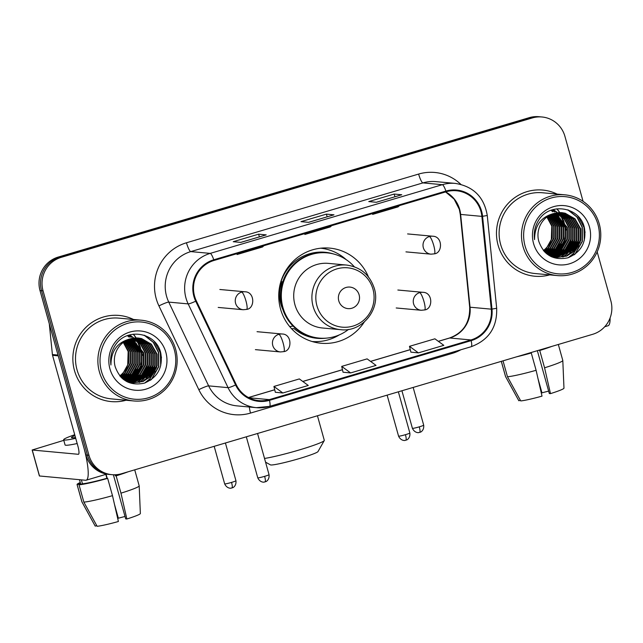 <?xml version="1.0" encoding="UTF-8"?>
<svg xmlns="http://www.w3.org/2000/svg" width="643" height="643" viewBox="0 0 643 643"><rect width="100%" height="100%" fill="white"/><g stroke="black" fill="none" stroke-linecap="round" stroke-linejoin="round"><path stroke-width="0.96" d="M368.431 276.9A47.767 46.682 95.3 0 0 329.811 248.126A47.767 46.682 95.3 0 0 280.525 308.978A47.767 46.682 95.3 0 0 321.05 343.249A47.767 46.682 95.3 0 0 364.276 322.022M313.897 342.012A47.767 46.682 95.3 0 0 317.65 341.602M326.17 249.13A47.767 46.682 95.3 0 0 322.553 248.037M583.072 201.347L564.94 136.388A27.038 26.427 95.3 0 0 542.001 116.986L538.971 116.713A27.038 26.427 95.3 0 0 529.237 117.669L58.183 257.079A27.038 26.427 95.3 0 0 40.011 290.564L85.921 454.995A27.038 26.427 95.3 0 0 108.86 474.397L110.379 474.534A27.038 26.427 95.3 0 1 87.44 455.131A27.038 26.427 95.3 0 0 110.379 474.534L111.898 474.671A27.038 26.427 95.3 0 0 121.623 473.714L592.685 334.304A27.038 26.427 95.3 0 0 610.85 300.82L597.194 251.903M542.001 116.986A27.038 26.427 95.3 0 0 532.275 117.95L61.214 257.353A27.038 26.427 95.3 0 0 43.049 290.837L41.53 290.7L87.44 455.131L41.53 290.7A27.038 26.427 95.3 0 1 59.695 257.216A27.038 26.427 95.3 0 0 41.53 290.7L40.011 290.564M532.275 117.95L530.756 117.806L59.695 257.216L530.756 117.806A27.038 26.427 95.3 0 1 540.482 116.849A27.038 26.427 95.3 0 0 530.756 117.806L529.237 117.669M74.475 370.553A43.258 42.277 95.3 0 0 111.175 401.586A43.258 42.277 95.3 0 0 126.076 400.243A43.258 42.277 95.3 0 1 111.175 401.586A43.258 42.277 95.3 0 1 74.475 370.553A43.258 42.277 95.3 0 1 119.108 315.44A43.258 42.277 95.3 0 0 74.475 370.553M498.092 245.184A43.258 42.277 95.3 0 0 534.791 276.225A43.258 42.277 95.3 0 0 549.685 274.882A43.258 42.277 95.3 0 1 534.791 276.225A43.258 42.277 95.3 0 1 498.092 245.184A43.258 42.277 95.3 0 1 542.724 190.071A43.258 42.277 95.3 0 0 498.092 245.184M194.58 296.198A28.839 28.188 -84.7 0 1 213.958 260.479L446.097 191.783A28.839 28.188 -84.7 0 1 456.474 190.754A28.839 28.188 -84.7 0 1 481.872 216.378L491.284 309.162A28.839 28.188 -84.7 0 1 470.973 339.954L269.304 399.633A28.839 28.188 -84.7 0 1 258.928 400.653A28.839 28.188 -84.7 0 1 236.222 384.651L196.332 300.884A28.839 28.188 -84.7 0 1 194.58 296.198M193.905 296.399A29.562 28.895 95.3 0 0 195.697 301.205L235.587 384.964A29.562 28.895 95.3 0 0 269.497 400.324L471.166 340.645A29.562 28.895 95.3 0 0 491.983 309.09L482.571 216.305A29.562 28.895 95.3 0 0 445.904 191.084L213.765 259.788A29.562 28.895 95.3 0 0 193.905 296.399M401.562 194.821A7.21 1.423 73.5 0 1 401.658 194.773A7.21 1.423 73.5 0 1 401.771 194.757L394.191 194.057L368.769 201.581L376.356 202.28L401.771 194.757M394.939 196.758L394.191 194.057M266.001 234.944A7.21 1.423 73.5 0 1 266.106 234.888A7.21 1.423 73.5 0 1 266.218 234.88L258.631 234.181L233.216 241.704L240.804 242.403L266.218 234.88M259.386 236.873L258.631 234.181M333.781 214.883A7.21 1.423 73.5 0 1 333.886 214.826A7.21 1.423 73.5 0 1 333.998 214.818L326.411 214.119L300.996 221.642L308.576 222.341L333.998 214.818M327.166 216.82L326.411 214.119M133.511 319.483A43.258 42.277 95.3 0 0 119.108 315.44A43.258 42.277 95.3 0 1 133.511 319.483M557.127 194.114A43.258 42.277 95.3 0 0 542.724 190.071L542.724 190.071A43.258 42.277 95.3 0 1 557.127 194.114M43.049 290.837L88.959 455.276A27.038 26.427 95.3 0 0 111.898 474.671M275.325 392.262L282.848 392.986L308.262 385.462L299.341 378.928L273.926 386.451L275.333 392.294M410.885 352.147L418.4 352.87L443.815 345.347L434.901 338.813L409.478 346.336L410.893 352.179M350.62 372.924L376.042 365.401L367.121 358.874L341.706 366.397L343.041 372.225L350.62 372.924L341.706 366.397M306.269 233.16L304.862 234.454L304.613 233.65M331.692 225.637L330.285 226.931L304.862 234.454M238.497 253.221L237.09 254.515L236.833 253.712M263.911 245.698L262.505 246.992L237.09 254.515M374.049 213.098L372.643 214.392L372.385 213.597M399.472 205.583L398.057 206.877L372.643 214.392M282.848 392.986L273.926 386.451M418.4 352.87L409.478 346.336M137.12 375.271A36.048 35.236 95.3 0 0 138.108 373.334M138.84 371.694A36.048 35.236 95.3 0 0 139.218 370.754M140.094 368.19A36.048 35.236 95.3 0 0 141.243 352.042M140.761 349.495A36.048 35.236 95.3 0 0 140.303 347.678A36.048 35.236 95.3 0 0 139.443 345.002M58.095 355.081A4.509 4.405 95.3 0 0 58.24 355.844L83.51 446.338A36.048 7.097 73.5 0 1 86.154 480.208A36.048 7.097 73.5 0 1 85.583 480.257L39.4 475.973L32.15 450.012L78.333 454.296A9.01 1.776 -106.5 0 0 78.478 454.28A9.01 1.776 -106.5 0 0 77.819 445.816L52.549 355.322A4.509 4.405 -84.7 0 1 52.404 354.55L49.286 323.767M63.794 440.351L32.15 450.012M139.065 344.005A36.048 35.236 95.3 0 0 138.1 341.795M137.827 341.24A36.048 35.236 95.3 0 0 137.16 339.954M136.412 338.66A36.048 35.236 95.3 0 0 136.139 338.218M135.906 337.848A36.048 35.236 95.3 0 0 135.874 337.808A36.048 35.236 95.3 0 0 133.23 334.207M74.966 435.592A22.529 1.728 -15.6 0 0 71.445 437.594A22.529 1.728 -15.6 0 0 75.488 437.473M113.377 474.767L125.698 518.893L126.864 518.997L120.964 493.157L116.126 475.852L115.362 475.78L115.081 474.767M115.362 475.78A26.138 2.009 -15.6 0 0 122.001 473.602M106.891 478.288L107.654 478.36L112.493 495.665L118.392 521.505A23.429 1.8 -15.6 0 1 97.117 526.287L83.855 502.111L79.017 484.798L82.457 483.785A26.138 2.009 -15.6 0 0 106.891 478.288L105.798 474.389M79.017 484.798A29.739 2.283 -15.6 0 0 107.654 478.36M116.126 475.852A29.739 2.283 -15.6 0 0 128.142 471.785M83.855 502.111A29.739 2.283 -15.6 0 0 112.493 495.665M120.964 493.157A29.739 2.283 -15.6 0 0 139.193 485.883A29.739 2.283 -15.6 0 0 139.185 485.843L134.717 469.84M126.864 518.997A23.429 1.8 -15.6 0 0 140.359 513.54L139.193 485.883M125.031 516.49A18.02 1.382 -15.6 0 0 118.352 518.218L114.438 504.2M117.629 518.145L118.352 518.218M74.725 434.732A30.639 2.355 -15.6 0 0 63.633 439.772L65.08 444.964A30.639 2.355 -15.6 0 0 77.176 443.525M63.633 439.772A30.639 2.355 -15.6 0 0 75.729 438.333M80.56 483.608L79.467 479.694L80.536 483.56A26.138 2.009 -15.6 0 0 80.56 483.608L77.12 484.629L81.958 501.934L95.22 526.119L96.772 525.661M82.457 483.785L81.364 479.871M80.246 482.515A29.739 2.283 -15.6 0 0 77.064 484.533A29.739 2.283 -15.6 0 0 77.12 484.629M77.064 484.533L81.894 501.837A29.739 2.283 -15.6 0 0 81.91 501.878A29.739 2.283 -15.6 0 0 81.958 501.934M107.212 478.32L106.095 474.301M174.325 349.824A38.749 37.873 95.3 0 0 127.507 323.397A38.749 37.873 95.3 0 0 101.465 371.389A38.749 37.873 95.3 0 0 148.292 397.824A38.749 37.873 95.3 0 0 174.325 349.824M175.643 349.294A40.557 39.641 95.3 0 0 141.235 320.19A40.557 39.641 95.3 0 0 99.392 371.855A40.557 39.641 95.3 0 0 133.8 400.959A40.557 39.641 95.3 0 0 175.643 349.294M141.235 320.19L118.859 318.132A40.557 39.641 95.3 0 0 77.015 369.797A40.557 39.641 95.3 0 0 111.424 398.893L133.8 400.959M119.783 375.882A22.529 22.023 95.3 0 0 127.732 364.653L128.158 351.496L123.287 342.406M124.573 341.497L130.529 351.713L130.553 363.359L124.855 373.551L120.715 376.943M124.316 341.666L130.055 351.665L130.079 363.311L124.38 373.511L120.514 376.726M125.594 340.87L132.426 351.89L132.45 363.528L126.751 373.728L121.527 377.771M125.345 341.015L131.952 351.842L131.976 363.488L126.277 373.687L121.326 377.57M126.615 340.316L134.323 352.059L134.347 363.705L128.648 373.904L122.331 378.518M126.358 340.444L133.848 352.018L133.873 363.665L128.174 373.856L122.13 378.341M127.619 339.834L136.22 352.235L136.244 363.882L130.545 374.081L123.134 379.193M127.37 339.946L135.745 352.195L135.769 363.834L130.071 374.033L122.934 379.032M128.624 339.416L138.116 352.412L138.141 364.051L132.442 374.25L123.962 379.788M128.375 339.512L137.642 352.364L137.666 364.01L131.968 374.21L123.737 379.659M129.621 339.054L140.013 352.589L140.037 364.227L134.339 374.427L124.871 380.302M129.372 339.142L139.539 352.541L139.563 364.187L133.865 374.387L124.646 380.182M130.609 338.748L141.91 352.758L141.934 364.404L136.236 374.604L125.787 380.76M130.36 338.821L141.436 352.718L141.46 364.356L135.761 374.556L125.554 380.648M131.59 338.499L143.807 352.935L143.831 364.581L138.124 374.781L126.703 381.17M131.341 338.556L143.333 352.894L143.357 364.533L137.65 374.732L126.47 381.074M132.562 338.29L140.905 344.118L145.696 353.111L145.728 364.75L140.021 374.949L127.627 381.532M127.378 381.572L126.896 381.645M132.321 338.339L140.52 344.166L145.222 353.063L145.254 364.71L139.547 374.909L127.394 381.452M127.153 381.492L126.727 381.556M133.535 338.13L142.457 343.901L147.593 353.28L147.617 364.927L141.918 375.126L128.552 381.854M128.311 381.886L127.587 381.95M133.294 338.17L142.071 343.957L147.118 353.24L147.151 364.886L141.444 375.086L128.319 381.781M128.078 381.813L127.378 381.886M134.5 338.025L143.992 343.7L149.489 353.457L149.514 365.103L143.815 375.303L129.484 382.127M129.243 382.143L128.52 382.183M134.258 338.049L143.606 343.748L149.015 353.417L149.039 365.055L143.341 375.255L129.251 382.063M129.01 382.087L128.287 382.135M135.464 337.953L145.688 343.667L151.386 353.634L151.41 365.28L145.712 375.472L130.416 382.36M130.175 382.368L129.46 382.376M129.219 382.376L128.504 382.352M135.223 337.969L145.214 343.627L150.912 353.586L150.936 365.232L145.238 375.432L130.183 382.304M129.942 382.32L129.219 382.328M128.986 382.328L128.311 382.32M136.42 337.937L147.585 343.844L153.283 353.811L153.307 365.449L147.609 375.649L131.357 382.553M131.116 382.545L130.4 382.521M130.883 382.505L128.978 382.416M136.179 337.937L147.11 343.804L152.809 353.763L152.833 365.409L147.134 375.608L131.116 382.505M129.926 382.481L129.211 382.432M137.369 337.961L139.676 338.411L149.481 344.021L155.18 353.98L155.204 365.626L149.506 375.825L132.297 382.698M137.136 337.945L139.201 338.363L149.007 343.973L154.706 353.939L154.73 365.586L149.031 375.777L132.064 382.665L130.875 382.585M131.823 382.657L131.108 382.609M130.328 338.837A22.529 22.023 95.3 0 0 115.193 366.735C120.249 380.56 129.91 386.041 144.185 383.196C157.431 377.698 162.984 367.788 160.83 353.465C156.796 332.407 126.856 327.142 115.459 344.937C111.416 351.046 109.905 357.725 110.942 364.983C111.022 350.885 117.484 342.172 130.328 338.837L138.325 338.025L141.573 338.58L151.378 344.19L157.077 354.156L157.101 365.803L151.402 376.002L143.164 381.452L133.246 382.81L129.91 382.239L123.705 379.635M138.084 338.001L141.098 338.539L150.904 344.15L156.603 354.116L156.627 365.754L150.928 375.954L142.802 381.363L133.005 382.786M133.246 382.802L125.16 380.648M123.544 342.213L128.632 351.536L128.656 363.182L122.958 373.382L119.903 376.034M109.937 368.881A29.739 29.072 95.3 0 0 145.873 389.168A29.739 29.072 95.3 0 0 165.854 352.332A29.739 29.072 95.3 0 0 129.926 332.053A29.739 29.072 95.3 0 0 109.937 368.881M154.433 341.658L160.356 352.677L160.678 365.763M144.128 335.196L153.235 342.301L158.467 352.509L158.532 366.671L151.627 379.081L150.43 380.254M155.059 370.987L149.731 378.912L144.715 383.027M153.163 370.81L148.123 378.43M151.266 370.641L146.226 378.253M145.141 379.362L142.81 381.355M149.369 370.464L144.329 378.076M143.244 379.185L140.913 381.186M140.367 381.596L139.161 382.424M147.472 370.288L142.433 377.899M141.347 379.008L139.017 381.01M138.47 381.42L137.264 382.247M145.583 370.111L140.544 377.73M139.451 378.84L137.12 380.833M129.548 334.963L133.069 337.543M134.057 338.451L135.022 339.424M135.456 339.898L137.28 342.189M138.116 343.434L141.573 351.625M139.893 369.588L134.853 377.2M133.76 378.309L131.437 380.31M130.883 380.72L129.677 381.548M129.396 381.733L128.986 381.982M128.455 335.3L131.172 337.366M132.241 338.355L133.125 339.247M133.559 339.721L135.384 342.012M136.22 343.258L139.676 351.456M137.996 369.412L132.956 377.031M131.863 378.14L129.54 380.134M128.986 380.543L127.78 381.371M127.37 335.686L129.299 337.213M131.662 339.552L133.487 341.843M134.323 343.081L137.779 351.279M136.099 369.243L131.059 376.854M129.966 377.963L127.644 379.965M127.089 380.375L126.237 380.969M159.142 348.602L160.597 352.702L161.473 357.862M144.763 335.413L153.613 342.502L158.7 352.525L158.765 366.695L151.402 379.579M156.643 367.362L149.972 378.928L145.286 382.834M154.746 367.185L148.991 377.746M152.849 367.008L147.094 377.578M145.897 378.872L143.357 381.138M150.952 366.831L145.197 377.401M144 378.695L141.468 380.961M140.865 381.42L139.563 382.336M149.055 366.663L143.301 377.224M142.103 378.518L139.571 380.793M138.968 381.251L137.666 382.167M147.159 366.486L141.404 377.055M129.685 334.923L133.318 337.575M134.427 338.596L135.464 339.673M135.938 340.203L137.923 342.791M138.824 344.23L141.637 350.957L142.449 355.41M141.468 365.963L135.713 376.525M134.516 377.819L131.984 380.093M131.381 380.552L130.079 381.468M129.765 381.669L129.163 382.038M264.522 458.451A33.798 2.596 -15.6 0 0 298.858 450.076A33.798 2.596 -15.6 0 0 324.257 440.551L318.004 451.571A24.78 1.905 164.4 0 1 299.381 458.555A24.78 1.905 164.4 0 1 270.406 464.865L265.551 462.148M324.257 440.551A33.798 2.596 -15.6 0 0 324.297 440.334L317.441 415.764M359.115 294.848A10.81 10.569 95.3 0 0 346.047 287.469A10.81 10.569 95.3 0 0 338.781 300.868A10.81 10.569 95.3 0 0 351.85 308.238A10.81 10.569 95.3 0 0 359.115 294.848M346.585 265.061L328.404 263.381A32.439 31.708 95.3 0 0 294.928 304.718A32.439 31.708 95.3 0 0 322.456 327.994L340.637 329.674C362.057 332.527 381.034 309.243 374.314 288.426C369.821 274.834 360.578 267.046 346.585 265.061A32.439 31.708 95.3 0 0 313.109 306.389A32.439 31.708 95.3 0 0 340.637 329.674M354.309 266.773A42.808 41.843 95.3 0 0 327.078 252.852A42.808 41.843 95.3 0 0 282.912 307.394A42.808 41.843 95.3 0 0 319.233 338.105A42.808 41.843 95.3 0 0 348.538 329.401M327.078 252.852L326.322 252.787A42.808 41.843 95.3 0 0 282.156 307.322A42.808 41.843 95.3 0 0 318.47 338.041L319.233 338.105M282.02 281.682A33.798 33.034 95.3 0 0 280.766 303.906A33.798 33.034 95.3 0 0 282.719 309.179M339.279 334.907A46.859 45.806 -84.7 0 1 312.12 341.521M293.055 326.049L289.728 326.62M280.79 281.867L280.951 281.851A43.21 42.237 95.3 0 1 333.749 254.033M326.001 338.17A43.21 42.237 95.3 0 1 293.996 328.589L291.625 328.774M320.712 248.198A46.859 45.806 -84.7 0 1 346.207 259.668M560.736 249.902A36.048 35.236 95.3 0 0 561.725 247.965M562.456 246.325A36.048 35.236 95.3 0 0 562.826 245.393M563.71 242.829A36.048 35.236 95.3 0 0 564.859 226.682M564.377 224.134A36.048 35.236 95.3 0 0 563.919 222.317A36.048 35.236 95.3 0 0 563.059 219.633M610.086 317.972A36.048 7.097 73.5 0 1 608.045 325.752L604.725 326.732M562.681 218.636A36.048 35.236 95.3 0 0 561.717 216.426M561.443 215.871A36.048 35.236 95.3 0 0 560.776 214.593M560.021 213.291A36.048 35.236 95.3 0 0 559.748 212.849M559.514 212.479A36.048 35.236 95.3 0 0 559.49 212.439A36.048 35.236 95.3 0 0 556.846 208.846M537.347 350.684L549.315 393.524L550.48 393.629L544.573 367.796L539.742 350.483L538.922 350.218M538.979 350.411A26.138 2.009 -15.6 0 0 545.61 348.233M522.767 354.992A26.138 2.009 -15.6 0 0 530.499 352.919L531.271 352.991L536.101 370.296L542.009 396.136A23.429 1.8 -15.6 0 1 520.734 400.927L507.464 376.742L503.027 360.836M516.626 356.817A29.739 2.283 -15.6 0 0 531.271 352.991M539.742 350.483A29.739 2.283 -15.6 0 0 551.758 346.416M507.464 376.742A29.739 2.283 -15.6 0 0 536.101 370.296M544.573 367.796A29.739 2.283 -15.6 0 0 562.802 360.522A29.739 2.283 -15.6 0 0 562.802 360.482L558.333 344.471M550.48 393.629A23.429 1.8 -15.6 0 0 563.975 388.171L562.802 360.522M548.64 391.129A18.02 1.382 -15.6 0 0 541.969 392.849L538.054 378.831M541.237 392.777L541.969 392.849M501.291 361.35L505.511 376.476A29.739 2.283 -15.6 0 0 505.527 376.509A29.739 2.283 -15.6 0 0 505.567 376.565L518.837 400.75L520.388 400.292M501.323 361.342L505.567 376.565M597.942 224.463A38.749 37.873 95.3 0 0 551.123 198.028A38.749 37.873 95.3 0 0 525.082 246.028A38.749 37.873 95.3 0 0 571.9 272.455A38.749 37.873 95.3 0 0 597.942 224.463M599.26 223.925A40.557 39.641 95.3 0 0 564.851 194.821A40.557 39.641 95.3 0 0 523.008 246.494A40.557 39.641 95.3 0 0 557.417 275.59A40.557 39.641 95.3 0 0 599.26 223.925M564.851 194.821L542.475 192.763A40.557 39.641 95.3 0 0 500.632 244.428A40.557 39.641 95.3 0 0 535.04 273.532L557.417 275.59M543.399 250.513A22.529 22.023 95.3 0 0 551.348 239.292L551.774 226.127L546.896 217.037M548.19 216.128L554.145 226.344L554.17 237.99L548.471 248.19L544.332 251.582M547.932 216.297L553.671 226.304L553.695 237.942L547.997 248.142L544.131 251.357M549.21 215.501L556.042 226.521L556.066 238.159L550.368 248.359L545.143 252.402M548.953 215.654L555.568 226.473L555.592 238.119L549.894 248.319L544.934 252.209M550.223 214.947L557.939 226.698L557.963 238.336L552.265 248.536L545.947 253.149M549.974 215.084L557.465 226.649L557.489 238.296L551.79 248.495L545.746 252.972M551.236 214.465L559.836 226.866L559.86 238.513L554.153 248.712L546.751 253.824M550.987 214.585L559.362 226.826L559.386 238.473L553.679 248.664L546.55 253.663M552.241 214.047L561.725 227.043L561.757 238.69L556.05 248.889L547.579 254.427M551.991 214.151L561.251 227.003L561.283 238.641L555.576 248.841L547.354 254.29M553.237 213.693L563.622 227.22L563.646 238.858L557.947 249.058L548.487 254.933M552.988 213.773L563.147 227.172L563.172 238.818L557.473 249.018L548.262 254.813M554.226 213.388L565.519 227.397L565.543 239.035L559.844 249.235L549.403 255.392M553.977 213.46L565.044 227.349L565.068 238.995L559.37 249.195L549.17 255.287M555.206 213.13L567.415 227.566L567.439 239.212L561.741 249.412L550.32 255.801M554.957 213.187L566.941 227.526L566.965 239.164L561.267 249.363L550.087 255.705M556.179 212.921L564.522 218.749L569.312 227.743L569.336 239.389L563.638 249.58L551.236 256.171M550.995 256.211L550.512 256.284M555.938 212.97L564.136 218.805L568.838 227.702L568.862 239.341L563.164 249.54L551.011 256.083M550.762 256.123L550.344 256.195M557.151 212.769L566.073 218.54L571.209 227.919L571.233 239.558L565.535 249.757L552.168 256.485M551.927 256.517L551.204 256.589M556.902 212.801L565.679 218.588L570.735 227.871L570.759 239.517L565.06 249.717L551.935 256.412M551.694 256.444L550.987 256.517M558.116 212.656L567.608 218.331L573.106 228.088L573.13 239.735L567.431 249.934L553.093 256.758M552.859 256.782L552.136 256.814M557.875 212.68L567.222 218.379L572.632 228.048L572.656 239.694L566.957 249.894L552.859 256.694M552.618 256.718L551.903 256.766M559.072 212.592L569.304 218.299L575.003 228.265L575.027 239.911L569.328 250.111L554.033 256.991M553.792 256.999L553.068 257.007M552.835 257.007L552.12 256.983M558.839 212.6L568.83 218.258L574.529 228.225L574.553 239.863L568.854 250.063L553.8 256.935M553.559 256.951L552.835 256.967M552.602 256.967L551.927 256.951M560.037 212.568L571.201 218.475L576.9 228.442L576.924 240.08L571.225 250.28L554.965 257.184M554.732 257.176L554.017 257.16M553.776 257.144L552.594 257.047M559.796 212.568L570.727 218.435L576.425 228.394L576.45 240.04L570.751 250.24L554.732 257.136M554.491 257.136L553.776 257.12M553.543 257.112L552.827 257.063M560.985 212.592L563.292 213.042L573.098 218.652L578.796 228.619L578.821 240.257L573.122 250.457L555.914 257.329M555.673 257.321L554.483 257.224M560.752 212.584L562.818 212.994L572.624 218.612L578.322 228.57L578.346 240.217L572.648 250.416L555.673 257.296M555.439 257.288L554.724 257.24M553.945 213.468A22.529 22.023 95.3 0 0 538.802 241.374C543.865 255.191 553.527 260.68 567.793 257.835C581.047 252.329 586.593 242.419 584.447 228.096C580.412 207.038 550.464 201.773 539.075 219.568C535.024 225.677 533.521 232.364 534.558 239.622C534.638 225.524 541.101 216.804 553.945 213.468L561.934 212.656L565.189 213.219L574.995 218.829L580.693 228.787L580.717 240.434L575.019 250.633L566.772 256.083L556.862 257.441L553.519 256.87L547.322 254.274M561.701 212.632L564.715 213.171L574.52 218.781L580.219 228.747L580.243 240.386L574.545 250.585L566.419 255.994L556.621 257.417M556.854 257.441L548.768 255.279M547.161 216.844L552.249 226.167L552.273 237.814L546.574 248.013L543.52 250.666M533.553 243.52A29.739 29.072 95.3 0 0 569.489 263.799A29.739 29.072 95.3 0 0 589.47 226.971A29.739 29.072 95.3 0 0 553.543 206.684A29.739 29.072 95.3 0 0 533.553 243.52M578.049 216.289L583.973 227.317L584.294 240.394M567.745 209.835L576.851 216.932L582.076 227.14L582.14 241.302L575.244 253.712L574.046 254.893M578.676 245.618L573.347 253.543L568.332 257.666M576.779 245.441L571.74 253.061M574.882 245.272L569.843 252.884M568.758 253.993L566.427 255.994M572.985 245.096L567.946 252.707M566.861 253.816L564.53 255.818M563.983 256.227L562.778 257.055M571.088 244.919L566.049 252.538M564.964 253.639L562.633 255.641M562.086 256.051L560.881 256.879M569.192 244.75L564.152 252.361M563.067 253.471L560.736 255.464M553.165 209.602L556.685 212.174M557.674 213.082L558.63 214.055M559.072 214.529L560.897 216.82M561.733 218.065L565.189 226.264M563.501 244.219L558.462 251.839M557.377 252.948L555.046 254.941M554.499 255.351L553.293 256.179M553.012 256.364L552.594 256.621M552.072 209.931L554.788 212.005M555.857 212.986L556.734 213.878M557.176 214.36L559 216.651M559.836 217.889L563.292 226.087M561.612 244.051L556.573 251.662M555.48 252.771L553.149 254.773M552.602 255.183L551.397 256.01M550.987 210.325L552.916 211.844M555.279 214.183L557.103 216.474M557.939 217.72L561.395 225.91M559.715 243.874L554.676 251.485M553.583 252.595L551.252 254.596M550.705 255.006L549.853 255.601M582.759 223.242L584.214 227.333L585.082 232.493M568.38 210.044L577.229 217.133L582.317 227.164L582.381 241.326L575.019 254.21M580.251 241.993L573.58 253.559L568.902 257.465M578.354 241.816L572.608 252.386M576.458 241.639L570.711 252.209M569.513 253.503L566.973 255.769M574.561 241.471L568.814 252.032M567.616 253.326L565.076 255.601M564.482 256.059L563.172 256.967M572.672 241.294L566.917 251.863M565.719 253.149L563.18 255.424M562.585 255.882L561.283 256.798M570.775 241.117L565.02 251.686M553.301 209.562L556.934 212.206M558.044 213.227L559.08 214.304M559.555 214.834L561.532 217.422M562.44 218.861L565.245 225.589L566.057 230.041M565.084 240.595L559.33 251.164M558.132 252.45L555.6 254.724M554.997 255.183L553.695 256.099M553.382 256.3L552.779 256.67M85.921 454.995L88.959 455.276M58.183 257.079L61.214 257.353M481.872 216.378L460.637 214.424A28.839 28.188 95.3 0 0 459.705 209.497A28.839 28.188 95.3 0 0 445.655 191.911M470.973 339.954L449.73 337.993A28.839 28.188 95.3 0 0 470.041 307.209L460.637 214.424A16.22 0.675 174.2 0 1 460.267 214.32L459.327 209.345L454.135 199.129L445.583 191.935M460.91 349.744A45.058 44.045 -84.7 0 1 452.19 353.401L250.521 413.079A45.058 44.045 -84.7 0 1 198.816 389.666L158.934 305.907A45.058 44.045 -84.7 0 1 186.47 242.773L418.617 174.068A9.01 1.776 -106.5 0 0 422.925 182.901L190.786 251.598A36.048 35.236 95.3 0 0 166.561 296.246A36.048 35.236 95.3 0 0 168.755 302.106L208.637 385.872A36.048 35.236 95.3 0 0 237.034 405.878L256.453 407.67A36.048 35.236 -84.7 0 1 228.056 387.657A9.01 0.989 -25.5 0 0 235.587 384.964M418.617 174.068A45.058 44.045 -84.7 0 1 460.854 184.372M435.898 181.623A36.048 35.236 95.3 0 0 422.925 182.901L442.344 184.686A36.048 35.236 -84.7 0 1 455.316 183.408L435.898 181.623M198.816 389.666A9.01 0.989 154.5 0 1 208.637 385.872L228.056 387.657L188.174 303.898A36.048 35.236 -84.7 0 1 185.98 298.039A36.048 35.236 -84.7 0 1 210.205 253.39A9.01 1.776 73.5 0 1 213.765 259.788M195.697 301.205A9.01 0.989 -25.5 0 1 188.174 303.898L168.755 302.106A9.01 0.989 154.5 0 0 158.934 305.907M471.166 340.645A9.01 1.776 73.5 0 1 471.223 346.698L269.562 406.376L256.453 407.67A36.048 35.236 -84.7 0 0 269.417 406.392A9.01 1.776 -106.5 0 0 269.562 406.376A9.01 1.776 -106.5 0 0 269.497 400.324M491.983 309.09L496.677 308.278L487.265 215.493C484.131 197.079 473.481 186.382 455.316 183.408M482.571 216.305L487.265 215.493M445.904 191.084A9.01 1.776 -106.5 0 0 442.344 184.686L210.205 253.39L190.786 251.598A9.01 1.776 -106.5 0 1 186.47 242.773M249.371 407.019A9.01 1.776 -106.5 0 0 250.521 413.079M451.925 352.404A9.01 1.776 -106.5 0 0 452.19 353.401M491.284 309.162L470.041 307.209A16.22 0.675 174.2 0 1 469.679 307.105L460.267 214.32M269.304 399.633L248.913 397.752M248.511 397.543L274.73 389.787M302.813 381.476L342.51 369.725M370.593 361.414L410.29 349.671M438.373 341.361L449.73 337.993A16.22 3.191 -106.5 0 0 449.481 338.017C463.314 332.881 470.049 322.577 469.679 307.105M58.24 355.844L52.549 355.322M32.254 450.052L39.504 476.013M52.404 354.55L58.023 355.073M140.495 347.702A36.048 35.236 95.3 0 0 139.796 345.468M139.402 344.399A36.048 35.236 95.3 0 0 138.406 342.052M138.124 341.473A36.048 35.236 95.3 0 0 137.481 340.219M137.144 339.608A36.048 35.236 95.3 0 0 136.766 338.957M136.646 338.757A36.048 35.236 95.3 0 0 136.356 338.282M136.099 337.88A36.048 35.236 95.3 0 0 136.067 337.816A36.048 35.236 95.3 0 0 135.231 336.586M135.014 336.281A36.048 35.236 95.3 0 0 133.39 334.191M137.554 374.837A36.048 35.236 95.3 0 0 139.74 369.862M140.672 366.807A36.048 35.236 95.3 0 0 141.613 353.449M141.147 350.427A36.048 35.236 95.3 0 0 140.913 349.326M372.972 289.197A29.803 29.128 95.3 0 0 336.956 268.87A29.803 29.128 95.3 0 0 316.935 305.779A29.803 29.128 95.3 0 0 352.943 326.105A29.803 29.128 95.3 0 0 372.972 289.197M241.647 292.107A9.01 8.809 95.3 0 0 243.239 309.733L246.623 309.404A9.01 1.776 -106.5 0 0 245.964 300.94A9.01 1.776 73.5 0 0 241.647 292.107A9.01 8.809 95.3 0 1 244.887 291.785C255.014 291.753 255.086 308.576 246.623 309.404A9.01 1.776 -106.5 0 1 246.478 309.42M231.536 482.411A5.859 0.45 164.4 0 1 224.664 483.874C227.204 489.315 232.035 488.125 231.006 488.109L231.962 487.916A5.859 1.149 -106.5 0 0 231.536 482.411A5.859 0.45 164.4 0 0 235.941 480.723L225.412 442.995M231.874 487.924A5.859 1.149 -106.5 0 0 231.962 487.916L232.758 487.619C231.898 488.158 236.6 486.647 235.941 480.723M429.395 236.544A9.01 8.809 95.3 0 0 430.987 254.17L434.371 253.84A9.01 1.776 -106.5 0 0 433.704 245.377A9.01 1.776 73.5 0 0 429.395 236.544A9.01 8.809 95.3 0 1 432.635 236.222C442.762 236.19 442.834 253.012 434.371 253.84A9.01 1.776 -106.5 0 1 434.226 253.856M419.284 426.848A5.859 0.45 164.4 0 1 412.404 428.31C414.944 433.752 419.783 432.562 418.754 432.546L419.71 432.353A5.859 1.149 -106.5 0 0 419.284 426.848A5.859 0.45 164.4 0 0 423.689 425.16L413.16 387.432M419.622 432.361A5.859 1.149 -106.5 0 0 419.71 432.353L420.506 432.056C419.638 432.594 424.34 431.083 423.689 425.16M264.635 476.35A5.859 0.45 164.4 0 1 257.763 477.813C260.302 483.255 265.141 482.065 264.112 482.057L265.069 481.856A5.859 1.149 -106.5 0 0 264.635 476.35A5.859 0.45 164.4 0 0 269.047 474.663L257.554 433.486M264.972 481.864A5.859 1.149 -106.5 0 0 265.069 481.856L265.856 481.559C264.996 482.097 269.698 480.586 269.047 474.663M278.837 334.32A9.01 8.809 95.3 0 0 280.428 351.946L283.812 351.617A9.01 1.776 -106.5 0 0 283.153 343.145A9.01 1.776 73.5 0 0 278.837 334.32A9.01 8.809 95.3 0 1 282.084 333.998C292.211 333.966 292.276 350.781 283.812 351.617A9.01 1.776 -106.5 0 1 283.676 351.625M405.444 434.684A5.859 0.45 164.4 0 1 398.572 436.139C401.111 441.588 405.95 440.391 404.921 440.383L405.878 440.182A5.859 1.149 -106.5 0 0 405.444 434.684A5.859 0.45 164.4 0 0 409.856 432.988L398.363 391.812M405.781 440.19A5.859 1.149 -106.5 0 0 405.878 440.182L406.665 439.884C405.805 440.431 410.507 438.92 409.856 432.988M419.646 292.645A9.01 8.809 95.3 0 0 421.237 310.272L424.621 309.942A9.01 1.776 -106.5 0 0 423.962 301.479A9.01 1.776 73.5 0 0 419.646 292.645A9.01 8.809 95.3 0 1 422.893 292.324C433.02 292.292 433.093 309.114 424.621 309.942A9.01 1.776 -106.5 0 1 424.484 309.958M564.112 222.333A36.048 35.236 95.3 0 0 563.413 220.099M563.019 219.03A36.048 35.236 95.3 0 0 562.014 216.683M561.741 216.104A36.048 35.236 95.3 0 0 561.098 214.85M560.76 214.24A36.048 35.236 95.3 0 0 560.383 213.597M560.262 213.388A36.048 35.236 95.3 0 0 559.973 212.913M559.675 212.447A36.048 35.236 95.3 0 0 558.847 211.217M558.63 210.912A36.048 35.236 95.3 0 0 557.007 208.822M561.17 249.468A36.048 35.236 95.3 0 0 563.356 244.493M564.289 241.438A36.048 35.236 95.3 0 0 565.229 228.088M564.763 225.058A36.048 35.236 95.3 0 0 564.522 223.957M471.223 346.698C488.784 340.083 497.272 327.279 496.677 308.278M248.447 397.511L274.722 389.738M302.765 381.436L342.494 369.677M370.545 361.382L410.274 349.623M438.325 341.32L449.481 338.017M333.886 214.826L308.519 222.333M266.106 234.888L240.739 242.395M401.658 194.773L376.3 202.28M106.746 474.108L86.154 480.208M91.796 519.882L81.91 501.878M219.858 289.487L244.887 291.785M218.202 307.434L243.239 309.733M224.664 483.874L214.175 446.322M407.606 233.923L432.635 236.222M405.95 251.871L430.987 254.17M412.404 428.31L401.923 390.759M257.047 331.692L282.084 333.998M257.763 477.813L246.317 436.814M255.4 349.639L280.428 351.946M397.856 290.025L422.893 292.324M398.572 436.139L387.126 395.14M396.209 307.973L421.237 310.272M515.413 394.521L505.527 376.509"/></g></svg>
